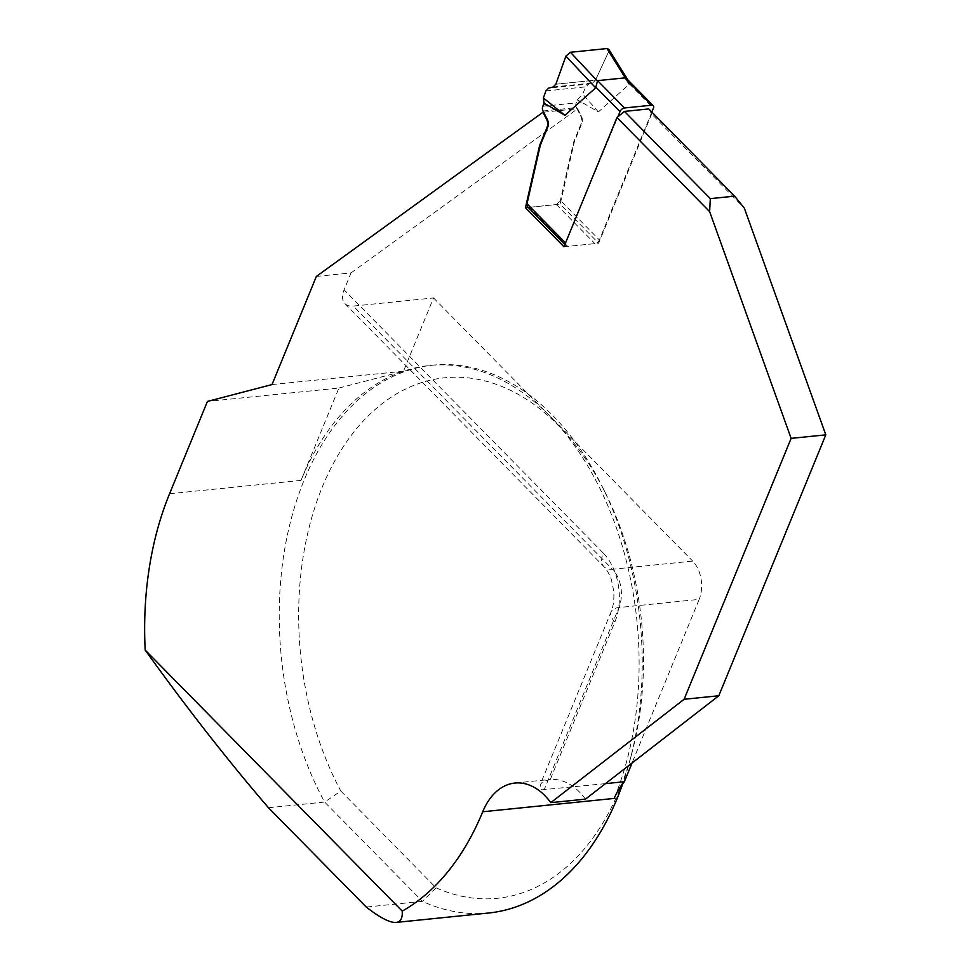 <?xml version="1.0" encoding="UTF-8"?>
<svg xmlns="http://www.w3.org/2000/svg" width="971" height="971" viewBox="0 0 971 971"><rect width="100%" height="100%" fill="white"/><g stroke="black" fill="none" stroke-linecap="round" stroke-linejoin="round"><path stroke-width="0.73" stroke-dasharray="4.86 3.64" d="M565.547 242.908L617.908 116.763M651.832 112.053L599.374 239.958L560.388 200.378L556.407 204.553L529.231 207.309L527.569 206.762M543.007 111.01L576.398 107.623L580.682 115.974A6.882 4.503 84.2 0 1 581.095 123.839L574.152 140.771A13.752 9.006 -95.8 0 0 573.363 143.271L560.388 200.378M576.398 107.623A4.127 2.707 84.2 0 1 576.143 102.902L542.765 106.288M627.424 79.464L629.038 84.465L598.379 111.932L579.748 101.105L581.107 102.501L577.235 100.244L576.143 102.902M565.984 243.345A4.127 2.415 135.4 0 0 566.154 245.93A4.127 2.415 135.4 0 0 567.719 246.391L594.895 243.636A4.127 2.415 135.4 0 0 599.374 239.958M577.575 99.612L582.612 93.993L585.901 86.844L588.705 84.04L548.639 88.118M578.012 99.042L577.235 100.244M577.587 99.625L581.107 102.501M598.379 111.932L582.612 93.993M553.094 86.989L592.698 82.972L588.705 84.04M592.698 82.972L595.49 80.168L608.599 51.779L608.72 49.266M169.561 493.754L301.034 480.39A275.339 180.278 84.2 0 1 403.487 371.213A275.339 180.278 84.2 0 1 429.789 365.472A275.339 180.278 84.2 0 1 549.404 415.6A275.339 180.278 84.2 0 1 614.194 798.417M488.559 913.019A275.339 180.278 84.2 0 1 422.421 901.355L366.261 907.06M268.469 807.751L324.63 802.046A275.339 180.278 84.2 0 1 290.038 523.539A275.339 180.278 84.2 0 1 432.884 365.157A275.339 180.278 84.2 0 1 602.178 486.435A275.339 180.278 84.2 0 1 629.997 760.172A275.339 180.278 84.2 0 1 622.836 783.524M585.464 799.133A68.832 45.067 -95.8 0 0 550.29 779.458L614.886 621.938A22.03 10.523 -157.7 0 1 611.075 611.888A22.03 10.523 -157.7 0 1 618.928 607.53L699.156 599.374L632.048 763.012M605.455 783.633L542.206 789.763L540.677 788.865L540.228 784.629L542.862 781.582L550.29 779.458M301.034 480.39L338.903 388.048L207.43 401.411M338.903 388.048L403.487 371.213L433.539 297.939L353.31 306.083L612.446 569.249L692.675 561.092A27.54 18.024 84.2 0 1 699.156 599.374M403.487 371.213L272.014 384.565M316.352 276.444L351.041 272.912L344.086 289.868A22.03 12.902 135.4 0 0 344.96 303.644A22.03 12.902 135.4 0 0 353.31 306.083M436.088 887.822L422.421 901.355L324.63 802.046L340.845 791.098L436.088 887.822A261.575 171.26 -95.8 0 0 631.878 753.071A261.575 171.26 -95.8 0 0 605.455 493.013A261.575 171.26 -95.8 0 0 360.532 424.024A261.575 171.26 -95.8 0 0 340.845 791.098M433.539 297.939L692.675 561.092M648.774 108.934L651.65 114.008L744.32 208.11M651.65 114.008L598.646 243.248L560.158 204.165L574.019 143.21A13.752 9.006 84.2 0 1 574.796 140.71L581.738 123.778A6.882 4.503 -95.8 0 0 581.326 115.901L577.648 108.74L351.041 272.912M543.614 112.187L577.648 108.74M528.224 207.418L560.158 204.165M563.969 246.768L598.646 243.248M608.744 51.414L595.49 80.168L555.837 84.198L595.49 80.168M629.184 83.676L653.386 108.254M545.908 90.91L585.901 86.844M608.599 51.779L629.038 84.465M567.719 246.391L529.231 207.309M556.407 204.553L594.895 243.636M573.363 143.271L574.019 143.21M574.152 140.771L574.796 140.71M581.095 123.839L581.738 123.778M580.682 115.974L581.326 115.901M614.886 621.938A49.557 32.456 -95.8 0 0 603.234 553.033A22.03 12.902 135.4 0 0 604.096 566.797A22.03 12.902 135.4 0 0 612.446 569.249A27.54 18.024 84.2 0 1 618.928 607.53L544.148 789.86M603.234 553.033L344.086 289.868M564.855 244.607L566.154 245.93M429.789 365.472L432.884 365.157M514.909 783.039L549.61 779.519M344.96 303.644L604.096 566.797C608.768 571.858 611.269 578.995 611.463 580.051L613.648 590.623C614.327 599.046 613.466 606.135 611.075 611.888L540.228 784.629M605.455 493.013L602.178 486.435M631.878 753.071L629.997 760.172"/><path stroke-width="1.46" d="M527.569 206.762L527.01 203.764L539.985 146.67A13.752 9.006 84.2 0 1 540.762 144.169L547.705 127.237A6.882 4.503 -95.8 0 0 547.292 119.36L543.007 111.01A4.127 2.707 -95.8 0 1 542.765 106.288L543.857 103.63L547.729 105.888L546.333 104.48L564.964 115.306L543.372 97.974L545.908 90.91L548.639 88.118L553.094 86.989L555.837 84.198L565.899 56.124L570.426 52.276L606.96 48.562L608.72 49.266M617.908 116.763L620.008 111.641A4.127 2.415 -44.6 0 1 624.487 107.975L651.662 105.208A4.127 2.415 -44.6 0 1 653.228 105.669A4.127 2.415 -44.6 0 1 653.386 108.254L651.832 112.053M564.964 115.306L595.648 87.851L597.578 80.642L624.766 77.898L651.662 105.208M544.039 102.489L543.845 103.642M547.729 105.888L544.027 103.011L543.372 97.974M624.766 77.898L627.424 79.464M825.811 434.85L791.122 438.37L709.631 211.629L710.323 198.63L734.646 196.154L744.32 208.11L825.811 434.85L718.807 695.758L684.118 699.278L550.788 802.653A68.832 45.067 84.2 0 0 514.909 783.039A68.832 45.067 84.2 0 0 482.721 811.768A275.339 180.278 84.2 0 1 402.225 911.126C402.686 918.153 400.659 921.916 396.156 922.414L488.559 913.019A275.339 180.278 84.2 0 0 622.836 783.524M710.323 198.63L624.438 111.41L616.973 117.527L563.969 246.768L525.481 207.697L539.33 146.73A13.752 9.006 -95.8 0 1 540.119 144.23L547.061 127.298A6.882 4.503 84.2 0 0 546.637 119.433L542.971 112.26L316.352 276.444L272.014 384.565L207.43 401.411L169.561 493.754A275.339 180.278 84.2 0 0 145.189 650.097C186.214 707.276 227.311 759.832 268.469 807.751L366.261 907.06C380.147 917.826 390.111 922.948 396.156 922.414M550.788 802.653L585.464 799.133L718.807 695.758M482.721 811.768L614.194 798.417A68.832 45.067 84.2 0 1 624.377 781.716L605.455 783.633M684.118 699.278L791.122 438.37M145.189 650.097L402.225 911.126M624.377 781.716L632.048 763.012M616.973 117.527L709.631 211.629M624.438 111.41L648.774 108.934L734.646 196.154M542.971 112.26L543.614 112.187M525.481 207.697L528.224 207.418M555.837 84.198L565.899 56.124L570.426 52.276L606.96 48.562L608.744 51.414M527.01 203.764L565.547 242.908M595.793 87.062L620.008 111.641M597.578 80.642L624.487 107.975M595.648 87.851L565.899 56.124M625.445 78.117L606.96 48.562M570.426 52.276L597.311 80.969M546.637 119.433L547.292 119.36M547.061 127.298L547.705 127.237M540.119 144.23L540.762 144.169M539.33 146.73L539.985 146.67M653.228 105.669L627.387 79.428M627.934 79.986L608.817 49.412M527.471 206.653L564.855 244.607"/></g></svg>
